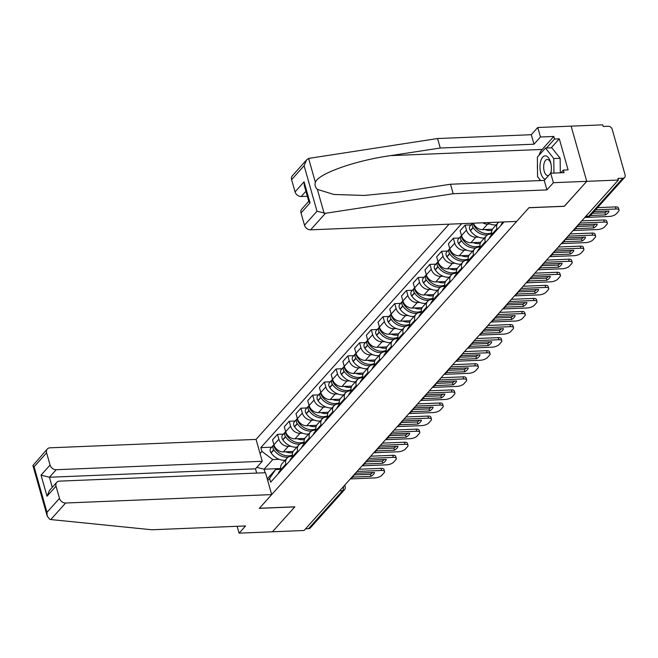 <?xml version="1.0" encoding="UTF-8"?>
<svg xmlns="http://www.w3.org/2000/svg" width="658" height="658" viewBox="0 0 658 658"><rect width="100%" height="100%" fill="white"/><g stroke="black" fill="none" stroke-linecap="round" stroke-linejoin="round"><path stroke-width="0.99" d="M449.077 224.172L256.061 439.404L50 447.818A5.445 4.277 41.9 0 0 47.318 449.011A5.445 4.277 41.9 0 0 46.603 452.836L50.066 465.066A5.445 4.277 41.9 0 0 56.193 469.705L49.432 477.247L41.043 475.125L50.066 465.066M564.334 206.225L586.747 181.337L571.128 126.139L602.744 124.847L603.197 126.459L608.124 126.254A3.627 2.846 41.9 0 1 612.211 129.346L625.1 174.888A3.627 2.846 41.9 0 1 624.623 177.438L590.58 215.405A3.627 2.846 -138.1 0 1 588.787 216.194L622.83 178.236A3.627 2.846 41.9 0 0 624.623 177.438M237.151 526.285L239.093 533.153L304.07 530.496L618.364 180.045L586.747 181.337L571.128 126.139L537.767 127.504L540.457 136.996L533.992 144.201L531.302 134.709L537.767 127.504M564.35 206.308L528.925 207.755L259.425 508.264L294.858 506.816L272.461 531.787L294.776 506.899L259.351 508.346L271.68 494.602L65.619 503.016L50.789 519.557L49.737 519.31L47.22 516.152L46.981 512.335L59.491 498.377A5.445 4.277 41.9 0 0 65.619 503.016M339.635 490.843L342.588 490.728A3.627 2.846 -138.1 0 0 344.381 489.93L310.337 527.897A3.627 2.846 -138.1 0 1 308.544 528.687L342.588 490.728A3.627 1.752 -92.3 0 0 343.361 486.69M305.592 528.81L308.544 528.687M622.83 178.236L617.911 178.433L618.364 180.045M497.185 229.601L496.93 228.713A8.348 6.555 -138.1 0 1 498.024 222.84A8.348 6.555 -138.1 0 1 498.789 222.141M498.024 222.84L493.064 228.375A8.348 6.555 41.9 0 0 491.97 234.248L492.225 235.136M490.128 224.008L487.594 224.115A8.348 6.555 -138.1 0 1 482.775 222.799M485.456 242.679L485.209 241.79A8.348 6.555 -138.1 0 1 486.295 235.918A8.348 6.555 -138.1 0 1 490.424 234.092L491.913 234.026M473.447 223.177A8.348 6.555 41.9 0 0 482.635 229.642L492.431 229.239M486.295 235.918L481.335 241.445A8.348 6.555 41.9 0 0 480.25 247.318L480.496 248.206M478.399 237.077L475.874 237.184A8.348 6.555 -138.1 0 1 466.473 230.078L465.083 225.168L460.123 230.703L461.513 235.613A8.348 6.555 41.9 0 0 470.914 242.712L480.71 242.317M473.735 255.748L473.48 254.86A8.348 6.555 -138.1 0 1 474.574 248.987A8.348 6.555 -138.1 0 1 478.695 247.161L480.184 247.104M471.013 224.929L465.083 225.168M474.574 248.987L469.615 254.514A8.348 6.555 41.9 0 0 468.521 260.395L468.776 261.275M466.678 250.155L464.145 250.254A8.348 6.555 -138.1 0 1 454.744 243.156L453.354 238.245L448.394 243.773L449.784 248.683A8.348 6.555 41.9 0 0 459.185 255.789L468.981 255.386M462.006 268.818L461.76 267.938A8.348 6.555 -138.1 0 1 462.854 262.057A8.348 6.555 -138.1 0 1 466.974 260.231L468.463 260.173M459.292 237.999L453.354 238.245M462.854 262.057L457.886 267.592A8.348 6.555 41.9 0 0 456.8 273.465L457.047 274.353M454.949 263.225L452.424 263.332A8.348 6.555 -138.1 0 1 443.023 256.225L441.633 251.315L436.673 256.85L438.064 261.752A8.348 6.555 41.9 0 0 447.465 268.859L457.261 268.464M450.286 281.895L450.039 281.007A8.348 6.555 -138.1 0 1 451.125 275.134A8.348 6.555 -138.1 0 1 455.246 273.309L456.742 273.243M447.563 251.076L441.633 251.315M451.125 275.134L446.165 280.662A8.348 6.555 41.9 0 0 445.071 286.534L445.326 287.423M443.229 276.302L440.704 276.401A8.348 6.555 -138.1 0 1 431.303 269.295L429.913 264.393L424.953 269.92L426.335 274.83A8.348 6.555 41.9 0 0 435.744 281.937L445.54 281.534M438.565 294.965L438.31 294.077A8.348 6.555 -138.1 0 1 439.404 288.204A8.348 6.555 -138.1 0 1 443.525 286.378L445.014 286.32M435.843 264.146L429.913 264.393M439.404 288.204L434.445 293.739A8.348 6.555 41.9 0 0 433.351 299.612L433.606 300.5M431.508 289.372L428.975 289.479A8.348 6.555 -138.1 0 1 419.574 282.372L418.184 277.462L413.224 282.989L414.614 287.9A8.348 6.555 41.9 0 0 424.015 295.006L433.811 294.603M426.836 308.043L426.59 307.154A8.348 6.555 -138.1 0 1 427.675 301.282A8.348 6.555 -138.1 0 1 431.804 299.456L433.293 299.39M424.114 277.224L418.184 277.462M427.675 301.282L422.716 306.809A8.348 6.555 41.9 0 0 421.63 312.682L421.877 313.57M419.779 302.441L417.254 302.548A8.348 6.555 -138.1 0 1 407.853 295.442L406.463 290.532L401.503 296.067L402.893 300.977A8.348 6.555 41.9 0 0 412.295 308.076L422.091 307.681M415.116 321.112L414.861 320.224A8.348 6.555 -138.1 0 1 415.955 314.351A8.348 6.555 -138.1 0 1 420.075 312.525L421.572 312.468M412.393 290.293L406.463 290.532M415.955 314.351L410.995 319.878A8.348 6.555 41.9 0 0 409.901 325.759L410.156 326.639M408.059 315.519L405.534 315.618A8.348 6.555 -138.1 0 1 396.124 308.52L394.734 303.609L389.775 309.137L391.165 314.047A8.348 6.555 41.9 0 0 400.566 321.153L410.362 320.75M403.387 334.182L403.14 333.302A8.348 6.555 -138.1 0 1 404.234 327.421A8.348 6.555 -138.1 0 1 408.355 325.595L409.844 325.537M400.673 303.363L394.734 303.609M404.234 327.421L399.266 332.956A8.348 6.555 41.9 0 0 398.18 338.829L398.427 339.717M396.33 328.589L393.805 328.696A8.348 6.555 -138.1 0 1 384.404 321.589L383.014 316.679L378.054 322.214L379.444 327.116A8.348 6.555 41.9 0 0 388.845 334.223L398.641 333.828M391.666 347.26L391.42 346.371A8.348 6.555 -138.1 0 1 392.505 340.499A8.348 6.555 -138.1 0 1 396.626 338.673L398.123 338.607M388.944 316.44L383.014 316.679M392.505 340.499L387.546 346.026A8.348 6.555 41.9 0 0 386.452 351.898L386.707 352.787M384.609 341.666L382.084 341.765A8.348 6.555 -138.1 0 1 372.683 334.659L371.293 329.757L366.333 335.284L367.715 340.194A8.348 6.555 41.9 0 0 377.124 347.301L386.92 346.898M379.946 360.329L379.691 359.441A8.348 6.555 -138.1 0 1 380.785 353.568A8.348 6.555 -138.1 0 1 384.905 351.742L386.394 351.685M377.223 329.51L371.293 329.757M380.785 353.568L375.825 359.103A8.348 6.555 41.9 0 0 374.731 364.976L374.986 365.864M372.889 354.736L370.355 354.843A8.348 6.555 -138.1 0 1 360.954 347.737L359.564 342.826L354.604 348.353L355.994 353.264A8.348 6.555 41.9 0 0 365.396 360.37L375.192 359.967M368.217 373.407L367.97 372.518A8.348 6.555 -138.1 0 1 369.056 366.646A8.348 6.555 -138.1 0 1 373.185 364.82L374.673 364.754M365.503 342.588L359.564 342.826M369.056 366.646L364.096 372.173A8.348 6.555 41.9 0 0 363.01 378.046L363.257 378.934M361.16 367.806L358.635 367.912A8.348 6.555 -138.1 0 1 349.234 360.806L347.843 355.896L342.884 361.431L344.274 366.341A8.348 6.555 41.9 0 0 353.675 373.44L363.471 373.045M356.496 386.476L356.241 385.588A8.348 6.555 -138.1 0 1 357.335 379.715A8.348 6.555 -138.1 0 1 361.456 377.889L362.953 377.832M353.774 355.657L347.843 355.896M357.335 379.715L352.375 385.243A8.348 6.555 41.9 0 0 351.282 391.123L351.536 392.004M349.439 380.883L346.914 380.982A8.348 6.555 -138.1 0 1 337.505 373.884L336.115 368.974L331.155 374.501L332.545 379.411A8.348 6.555 41.9 0 0 341.946 386.517L351.742 386.114M344.767 399.546L344.521 398.666A8.348 6.555 -138.1 0 1 345.615 392.785A8.348 6.555 -138.1 0 1 349.735 390.959L351.224 390.901M342.053 368.727L336.115 368.974M345.615 392.785L340.655 398.32A8.348 6.555 41.9 0 0 339.561 404.193L339.808 405.081M337.71 393.953L335.185 394.06A8.348 6.555 -138.1 0 1 325.784 386.953L324.394 382.043L319.434 387.578L320.824 392.481A8.348 6.555 41.9 0 0 330.226 399.587L340.022 399.192M333.047 412.624L332.8 411.735A8.348 6.555 -138.1 0 1 333.886 405.863A8.348 6.555 -138.1 0 1 338.006 404.037L339.503 403.971M330.324 381.805L324.394 382.043M333.886 405.863L328.926 411.39A8.348 6.555 41.9 0 0 327.84 417.262L328.087 418.151M325.99 407.031L323.465 407.129A8.348 6.555 -138.1 0 1 314.063 400.023L312.673 395.121L307.714 400.648L309.104 405.558A8.348 6.555 41.9 0 0 318.505 412.665L328.301 412.262M321.326 425.693L321.071 424.805A8.348 6.555 -138.1 0 1 322.165 418.932A8.348 6.555 -138.1 0 1 326.286 417.106L327.774 417.049M318.604 394.874L312.673 395.121M322.165 418.932L317.205 424.468A8.348 6.555 41.9 0 0 316.111 430.34L316.366 431.229M314.269 420.1L311.736 420.207A8.348 6.555 -138.1 0 1 302.335 413.101L300.945 408.19L295.985 413.718L297.375 418.628A8.348 6.555 41.9 0 0 306.776 425.734L316.572 425.331M309.597 438.771L309.35 437.883A8.348 6.555 -138.1 0 1 310.436 432.01A8.348 6.555 -138.1 0 1 314.565 430.184L316.054 430.118M306.883 407.952L300.945 408.19M310.436 432.01L305.476 437.537A8.348 6.555 41.9 0 0 304.391 443.41L304.638 444.298M302.54 433.17L300.015 433.277A8.348 6.555 -138.1 0 1 290.614 426.17L289.224 421.26L284.264 426.795L285.654 431.706A8.348 6.555 41.9 0 0 295.055 438.804L304.851 438.409M297.877 451.84L297.622 450.952A8.348 6.555 -138.1 0 1 298.716 445.079A8.348 6.555 -138.1 0 1 302.836 443.253L304.333 443.196M295.154 421.021L289.224 421.26M298.716 445.079L293.756 450.615A8.348 6.555 41.9 0 0 292.662 456.488L292.917 457.368M290.82 446.247L288.294 446.346A8.348 6.555 -138.1 0 1 278.885 439.248L277.503 434.338L272.535 439.865L273.925 444.775A8.348 6.555 41.9 0 0 283.335 451.881L293.123 451.478M286.148 464.91L285.901 464.03A8.348 6.555 -138.1 0 1 286.995 458.149A8.348 6.555 -138.1 0 1 291.116 456.323L292.604 456.265M283.434 434.091L277.503 434.338M286.995 458.149L282.035 463.684A8.348 6.555 41.9 0 0 280.941 469.557L281.188 470.445M267.222 478.868L275.579 469.557L269.574 478.424L270.644 482.207L504.061 221.927M269.574 478.424L267.691 480.521M260.042 453.485L261.917 451.388L272.757 459.58L264.113 469.212L265.108 472.732M461.694 223.662L260.848 447.613L261.917 451.388M280.719 468.537L264.113 469.212L256.801 467.369M279.091 459.317L272.757 459.58M275.579 469.557L280.884 469.335M271.705 447.169L260.848 447.613M584.814 217.461L609.374 216.457A5.445 2.122 164.2 0 0 616.398 213.751L618.578 211.317A5.445 2.122 -15.8 0 0 619.046 210.034A5.445 2.122 -15.8 0 0 616.061 208.997L595.572 209.836M592.471 213.299L604.932 212.789L605.524 214.878A11.26 4.384 164.2 0 0 608.979 211.021L593.96 211.637M605.524 214.878L590.497 215.495M619.046 210.034L618.454 207.936A5.445 2.122 -15.8 0 0 615.469 206.908L597.546 207.64M604.932 212.789A11.26 4.384 164.2 0 0 607.104 211.103M533.992 144.201L440.26 148.025L437.57 138.534L308.602 158.422L306.579 159.91L304.119 165.701L291.601 179.65A5.445 4.277 -138.1 0 1 292.316 175.818L306.579 159.91M440.26 148.025L390.63 155.625C355.238 160.519 317.798 173.827 315.379 182.373C314.549 184.997 315.207 187.333 317.362 189.381L333.919 194.472L364.392 195.451L400.878 191.832L450.5 184.24L544.24 180.407L550.697 173.202L564.046 172.659L563.314 170.085L568.084 169.887L559.292 138.83L554.53 139.027L546.477 148.001M437.57 138.534L531.302 134.709M304.49 225.192L317 211.243L325.455 213.282L453.189 193.732L546.921 189.907L553.386 182.702L586.747 181.337L564.424 206.225L528.999 207.673L516.678 221.417L310.625 229.823A5.445 4.277 -138.1 0 1 304.49 225.192L301.027 212.962A5.445 4.277 -138.1 0 1 301.742 209.129L308.758 201.307M553.386 182.702L550.697 173.202M539.009 155.255A20.423 9.862 87.7 0 1 542.151 149.44L553.797 136.453L540.457 136.996M553.797 136.453L554.53 139.027M546.921 189.907L544.24 180.407M453.189 193.732L450.5 184.24M305.912 191.256L301.191 196.512A5.445 4.277 -138.1 0 1 295.064 191.881L291.601 179.65M301.191 196.512L307.327 196.265M540.086 180.58A20.423 9.862 87.7 0 1 539.502 179.108M537.496 169.229A20.423 9.862 87.7 0 1 537.438 164.097M560.887 172.791L563.314 170.085M559.292 138.83L551.248 147.803M295.064 191.881L304.078 181.822L304.325 185.646L308.857 201.661L310.05 202.903L301.027 212.962M50.789 519.557L151.825 529.772L245.557 525.948L239.093 533.153M256.061 439.404L262.254 461.291L56.193 469.705M271.68 494.602L265.487 472.715L59.426 481.13A5.445 4.277 41.9 0 0 56.744 482.322A5.445 4.277 41.9 0 0 56.029 486.147L59.491 498.377M256.686 473.077L255.485 468.833L262.254 461.291M255.485 468.833L49.432 477.247L52.278 487.298M56.029 486.147L47.014 496.206L49.482 490.416L56.744 482.322M46.603 452.836L34.093 466.793L32.9 465.551L47.318 449.011M550.878 173.194A11.803 5.7 -92.3 0 0 551.264 170.899A11.803 5.7 -92.3 0 0 550.976 163.875A11.803 5.7 -92.3 0 0 550.565 162.164A11.803 5.7 -92.3 0 0 542.727 157.147A11.803 5.7 -92.3 0 0 540.802 173.054A11.803 5.7 -92.3 0 0 545.243 179.289M551.083 164.484A8.077 3.899 -92.3 0 0 550.91 163.801A8.077 3.899 -92.3 0 0 547.234 159.458A8.077 3.899 -92.3 0 0 544.224 171.261A8.077 3.899 -92.3 0 0 547.892 175.604A8.077 3.899 -92.3 0 0 548.764 175.357M540.654 180.555L537.57 176.657L537.372 157.089L545.482 148.042L551.84 147.779L560.155 158.298L560.303 172.815M545.482 148.042L553.797 158.562L553.946 173.07M560.155 158.298L553.797 158.562M550.31 173.638A8.077 3.899 -92.3 0 0 551.322 170.282M573.085 230.53L597.653 229.527A5.445 2.122 164.2 0 0 604.669 226.821L606.849 224.394A5.445 2.122 -15.8 0 0 607.326 223.103A5.445 2.122 -15.8 0 0 604.34 222.075L579.772 223.07M576.671 226.533L593.203 225.859L593.796 227.948A11.26 4.384 164.2 0 0 597.258 224.098L578.801 224.847A11.26 4.384 -15.8 0 0 576.951 226.22M593.796 227.948L575.602 228.696M503.107 221.968L502.654 222.47A13.802 10.824 41.9 0 0 500.911 225.439M503.822 221.935A13.802 10.824 41.9 0 0 503.658 222.379M607.326 223.103L606.734 221.014A5.445 2.122 -15.8 0 0 603.748 219.978L581.746 220.874M593.203 225.859A11.26 4.384 164.2 0 0 595.383 224.172M561.364 243.608L585.924 242.605A5.445 2.122 164.2 0 0 592.948 239.89L595.128 237.464A5.445 2.122 -15.8 0 0 595.605 236.173A5.445 2.122 -15.8 0 0 592.611 235.145L568.051 236.148M564.951 239.611L581.483 238.928L582.075 241.025A11.26 4.384 164.2 0 0 585.53 237.168L567.081 237.925A11.26 4.384 -15.8 0 0 565.23 239.298M582.075 241.025L563.873 241.766M492.003 234.355L490.934 235.548A13.802 10.824 41.9 0 0 489.19 238.517M492.151 234.89A13.802 10.824 41.9 0 0 491.937 235.457M487.331 222.61A13.802 10.824 41.9 0 0 496.148 224.929M595.605 236.173L595.013 234.084A5.445 2.122 -15.8 0 0 592.027 233.055L570.025 233.952M581.483 238.928A11.26 4.384 164.2 0 0 583.654 237.242M491.699 232.751A13.802 10.824 -138.1 0 1 474.393 226.344L474.254 226.13A4.581 3.594 -138.1 0 1 473.406 223.177M484.905 229.552A13.802 10.824 41.9 0 0 491.921 230.44M472.625 223.21A4.581 3.594 41.9 0 0 473.044 227.471L473.192 227.684A13.802 10.824 41.9 0 0 487.529 234.906M472.551 223.218L470.207 225.834A4.581 3.594 41.9 0 0 470.305 230.53L470.445 230.744A13.802 10.824 41.9 0 0 484.428 237.999M549.636 256.678L574.204 255.674A5.445 2.122 164.2 0 0 581.22 252.968L583.399 250.534A5.445 2.122 -15.8 0 0 583.876 249.25A5.445 2.122 -15.8 0 0 580.891 248.214L556.331 249.218M553.222 252.68L569.754 252.006L570.346 254.095A11.26 4.384 164.2 0 0 573.809 250.246L555.352 250.994A11.26 4.384 -15.8 0 0 553.501 252.368M570.346 254.095L552.152 254.843M480.274 247.424L479.205 248.617A13.802 10.824 41.9 0 0 477.469 251.586M480.43 247.959A13.802 10.824 41.9 0 0 480.208 248.527M490.514 234.084A13.802 10.824 41.9 0 0 491.781 233.384M583.876 249.25L583.284 247.153A5.445 2.122 -15.8 0 0 580.298 246.125L558.297 247.021M569.754 252.006A11.26 4.384 164.2 0 0 571.934 250.32M479.978 245.829A13.802 10.824 -138.1 0 1 462.673 239.422L462.525 239.208A4.581 3.594 -138.1 0 1 461.694 236.173M473.176 242.621A13.802 10.824 41.9 0 0 480.2 243.518M461.497 235.58A4.581 3.594 41.9 0 0 461.225 235.844A4.581 3.594 41.9 0 0 461.324 240.548L461.472 240.762A13.802 10.824 41.9 0 0 475.808 247.976M461.225 235.844L458.478 238.903A4.581 3.594 41.9 0 0 458.585 243.608L458.725 243.814A13.802 10.824 41.9 0 0 472.699 251.076M537.915 269.747L562.475 268.752A5.445 2.122 164.2 0 0 569.499 266.038L571.679 263.611A5.445 2.122 -15.8 0 0 572.156 262.32A5.445 2.122 -15.8 0 0 569.17 261.292L544.602 262.295M541.501 265.75L558.033 265.075L558.626 267.173A11.26 4.384 164.2 0 0 562.08 263.315L543.631 264.072A11.26 4.384 -15.8 0 0 541.781 265.437M558.626 267.173L540.424 267.913M468.554 260.502L467.484 261.695A13.802 10.824 41.9 0 0 465.741 264.656M468.702 261.037A13.802 10.824 41.9 0 0 468.488 261.596M478.794 247.153A13.802 10.824 41.9 0 0 480.052 246.462M572.156 262.32L571.563 260.231A5.445 2.122 -15.8 0 0 568.578 259.194L546.576 260.099M558.033 265.075A11.26 4.384 164.2 0 0 560.213 263.389M468.249 258.898A13.802 10.824 -138.1 0 1 450.944 252.491L450.804 252.277A4.581 3.594 -138.1 0 1 449.965 249.242M461.455 255.699A13.802 10.824 41.9 0 0 468.471 256.587M449.776 248.65A4.581 3.594 41.9 0 0 449.496 248.921A4.581 3.594 41.9 0 0 449.603 253.618L449.743 253.832A13.802 10.824 41.9 0 0 464.087 261.053M449.496 248.921L446.757 251.981A4.581 3.594 41.9 0 0 446.856 256.678L447.004 256.891A13.802 10.824 41.9 0 0 460.978 264.146M526.194 282.825L550.754 281.821A5.445 2.122 164.2 0 0 557.778 279.115L559.958 276.681A5.445 2.122 -15.8 0 0 560.427 275.398A5.445 2.122 -15.8 0 0 557.441 274.361L532.881 275.365M529.78 278.827L546.313 278.153L546.905 280.242A11.26 4.384 164.2 0 0 550.359 276.385L531.903 277.141A11.26 4.384 -15.8 0 0 530.06 278.515M546.905 280.242L528.703 280.982M456.825 273.572L455.755 274.764A13.802 10.824 41.9 0 0 454.02 277.734M456.981 274.106A13.802 10.824 41.9 0 0 456.759 274.674M467.065 260.231A13.802 10.824 41.9 0 0 468.332 259.532M560.427 275.398L559.835 273.3A5.445 2.122 -15.8 0 0 556.849 272.272L534.847 273.169M546.313 278.153A11.26 4.384 164.2 0 0 548.484 276.467M456.529 271.968A13.802 10.824 -138.1 0 1 439.223 265.561L439.075 265.355A4.581 3.594 -138.1 0 1 438.244 262.32M449.727 268.768A13.802 10.824 41.9 0 0 456.751 269.665M438.055 261.719A4.581 3.594 41.9 0 0 437.776 261.991A4.581 3.594 41.9 0 0 437.874 266.696L438.022 266.901A13.802 10.824 41.9 0 0 452.359 274.123M437.776 261.991L435.028 265.051A4.581 3.594 41.9 0 0 435.135 269.755L435.275 269.961A13.802 10.824 41.9 0 0 449.258 277.224M514.466 295.894L539.034 294.891A5.445 2.122 164.2 0 0 546.05 292.185L548.229 289.759A5.445 2.122 -15.8 0 0 548.706 288.467A5.445 2.122 -15.8 0 0 545.721 287.439L521.161 288.434M518.052 291.897L534.584 291.223L535.176 293.312A11.26 4.384 164.2 0 0 538.639 289.462L520.182 290.211A11.26 4.384 -15.8 0 0 518.331 291.584M535.176 293.312L516.982 294.06M445.104 286.641L444.035 287.834A13.802 10.824 41.9 0 0 442.291 290.803M445.26 287.184A13.802 10.824 41.9 0 0 445.038 287.743M455.344 273.3A13.802 10.824 41.9 0 0 456.603 272.609M548.706 288.467L548.114 286.378A5.445 2.122 -15.8 0 0 545.128 285.342L523.126 286.238M534.584 291.223A11.26 4.384 164.2 0 0 536.764 289.536M444.8 285.046A13.802 10.824 -138.1 0 1 427.503 278.638L427.355 278.424A4.581 3.594 -138.1 0 1 426.516 275.389M438.006 281.838A13.802 10.824 41.9 0 0 445.022 282.734M426.326 274.797A4.581 3.594 41.9 0 0 426.055 275.069A4.581 3.594 41.9 0 0 426.154 279.765L426.294 279.979A13.802 10.824 41.9 0 0 440.638 287.201M426.055 275.069L423.308 278.12A4.581 3.594 41.9 0 0 423.407 282.825L423.555 283.039A13.802 10.824 41.9 0 0 437.529 290.293M502.745 308.972L527.305 307.969A5.445 2.122 164.2 0 0 534.329 305.254L536.509 302.828A5.445 2.122 -15.8 0 0 536.986 301.537A5.445 2.122 -15.8 0 0 534 300.509L509.432 301.512M506.331 304.975L522.863 304.292L523.455 306.389A11.26 4.384 164.2 0 0 526.91 302.532L508.461 303.289A11.26 4.384 -15.8 0 0 506.611 304.662M523.455 306.389L505.254 307.13M433.383 299.719L432.314 300.912A13.802 10.824 41.9 0 0 430.571 303.881M433.532 300.254A13.802 10.824 41.9 0 0 433.318 300.821M443.624 286.378A13.802 10.824 41.9 0 0 444.882 285.679M536.986 301.537L536.393 299.448A5.445 2.122 -15.8 0 0 533.408 298.419L511.406 299.316M522.863 304.292A11.26 4.384 164.2 0 0 525.043 302.606M433.079 298.115A13.802 10.824 -138.1 0 1 415.774 291.708L415.634 291.494A4.581 3.594 -138.1 0 1 414.795 288.467M426.285 294.916A13.802 10.824 41.9 0 0 433.301 295.804M414.606 287.867A4.581 3.594 41.9 0 0 414.326 288.138A4.581 3.594 41.9 0 0 414.425 292.835L414.573 293.049A13.802 10.824 41.9 0 0 428.909 300.27M414.326 288.138L411.587 291.198A4.581 3.594 41.9 0 0 411.686 295.894L411.826 296.108A13.802 10.824 41.9 0 0 425.808 303.363M491.024 322.042L515.584 321.038A5.445 2.122 164.2 0 0 522.6 318.332L524.78 315.898A5.445 2.122 -15.8 0 0 525.257 314.614A5.445 2.122 -15.8 0 0 522.271 313.578L497.711 314.582M494.602 318.044L511.134 317.37L511.727 319.459A11.26 4.384 164.2 0 0 515.189 315.61L496.732 316.358A11.26 4.384 -15.8 0 0 494.882 317.732M511.727 319.459L493.533 320.207M421.655 312.789L420.585 313.981A13.802 10.824 41.9 0 0 418.85 316.95M421.811 313.323A13.802 10.824 41.9 0 0 421.589 313.891M431.895 299.448A13.802 10.824 41.9 0 0 433.161 298.748M525.257 314.614L524.665 312.517A5.445 2.122 -15.8 0 0 521.679 311.489L499.677 312.386M511.134 317.37A11.26 4.384 164.2 0 0 513.314 315.684M421.359 311.193A13.802 10.824 -138.1 0 1 404.053 304.786L403.905 304.572A4.581 3.594 -138.1 0 1 403.074 301.537M414.556 307.985A13.802 10.824 41.9 0 0 421.581 308.882M402.885 300.945A4.581 3.594 41.9 0 0 402.606 301.208A4.581 3.594 41.9 0 0 402.704 305.912L402.852 306.126A13.802 10.824 41.9 0 0 417.188 313.34M402.606 301.208L399.858 304.267A4.581 3.594 41.9 0 0 399.965 308.972L400.105 309.178A13.802 10.824 41.9 0 0 414.079 316.44M479.295 335.111L503.864 334.116A5.445 2.122 164.2 0 0 510.879 331.402L513.059 328.975A5.445 2.122 -15.8 0 0 513.536 327.684A5.445 2.122 -15.8 0 0 510.55 326.656L485.982 327.659M482.882 331.114L499.414 330.439L500.006 332.537A11.26 4.384 164.2 0 0 503.46 328.679L485.012 329.436A11.26 4.384 -15.8 0 0 483.161 330.801M500.006 332.537L481.804 333.277M409.934 325.866L408.865 327.059A13.802 10.824 41.9 0 0 407.121 330.02M410.082 326.401A13.802 10.824 41.9 0 0 409.868 326.96M420.174 312.517A13.802 10.824 41.9 0 0 421.433 311.826M513.536 327.684L512.944 325.595A5.445 2.122 -15.8 0 0 509.958 324.559L487.956 325.463M499.414 330.439A11.26 4.384 164.2 0 0 501.593 328.753M409.63 324.262A13.802 10.824 -138.1 0 1 392.324 317.855L392.184 317.641A4.581 3.594 -138.1 0 1 391.346 314.606M402.836 321.063A13.802 10.824 41.9 0 0 409.852 321.951M391.156 314.014A4.581 3.594 41.9 0 0 390.877 314.285A4.581 3.594 41.9 0 0 390.984 318.982L391.123 319.196A13.802 10.824 41.9 0 0 405.468 326.417M390.877 314.285L388.138 317.345A4.581 3.594 41.9 0 0 388.236 322.042L388.385 322.256A13.802 10.824 41.9 0 0 402.359 329.51M467.575 348.189L492.135 347.185A5.445 2.122 164.2 0 0 499.159 344.479L501.338 342.045A5.445 2.122 -15.8 0 0 501.807 340.762A5.445 2.122 -15.8 0 0 498.822 339.725L474.262 340.729M471.161 344.192L487.693 343.517L488.285 345.606A11.26 4.384 164.2 0 0 491.74 341.749L473.283 342.505A11.26 4.384 -15.8 0 0 471.441 343.879M488.285 345.606L470.083 346.347M398.213 338.936L397.136 340.128A13.802 10.824 41.9 0 0 395.4 343.098M398.361 339.47A13.802 10.824 41.9 0 0 398.139 340.038M408.445 325.595A13.802 10.824 41.9 0 0 409.712 324.896M501.807 340.762L501.215 338.664A5.445 2.122 -15.8 0 0 498.229 337.636L476.228 338.533M487.693 343.517A11.26 4.384 164.2 0 0 489.865 341.831M397.909 337.332A13.802 10.824 -138.1 0 1 380.604 330.925L380.456 330.719A4.581 3.594 -138.1 0 1 379.625 327.684M391.115 334.132A13.802 10.824 41.9 0 0 398.131 335.029M379.436 327.084A4.581 3.594 41.9 0 0 379.156 327.355A4.581 3.594 41.9 0 0 379.255 332.06L379.403 332.265A13.802 10.824 41.9 0 0 393.739 339.487M379.156 327.355L376.409 330.415A4.581 3.594 41.9 0 0 376.516 335.119L376.656 335.325A13.802 10.824 41.9 0 0 390.638 342.588M455.846 361.258L480.414 360.255A5.445 2.122 164.2 0 0 487.43 357.549L489.61 355.123A5.445 2.122 -15.8 0 0 490.087 353.831A5.445 2.122 -15.8 0 0 487.101 352.803L462.541 353.798M459.432 357.261L475.964 356.587L476.556 358.676A11.26 4.384 164.2 0 0 480.019 354.827L461.562 355.575A11.26 4.384 -15.8 0 0 459.712 356.949M476.556 358.676L458.363 359.424M386.485 352.005L385.415 353.198A13.802 10.824 41.9 0 0 383.68 356.167M386.641 352.548A13.802 10.824 41.9 0 0 386.419 353.107M396.725 338.664A13.802 10.824 41.9 0 0 397.983 337.973M490.087 353.831L489.494 351.742A5.445 2.122 -15.8 0 0 486.509 350.706L464.507 351.602M475.964 356.587A11.26 4.384 164.2 0 0 478.144 354.901M386.18 350.41A13.802 10.824 -138.1 0 1 368.883 344.002L368.735 343.789A4.581 3.594 -138.1 0 1 367.896 340.754M379.386 347.202A13.802 10.824 41.9 0 0 386.402 348.098M367.707 340.161A4.581 3.594 41.9 0 0 367.435 340.433A4.581 3.594 41.9 0 0 367.534 345.129L367.674 345.343A13.802 10.824 41.9 0 0 382.018 352.565M367.435 340.433L364.688 343.484A4.581 3.594 41.9 0 0 364.787 348.189L364.935 348.403A13.802 10.824 41.9 0 0 378.909 355.657M444.125 374.336L468.685 373.333A5.445 2.122 164.2 0 0 475.709 370.619L477.889 368.192A5.445 2.122 -15.8 0 0 478.366 366.901A5.445 2.122 -15.8 0 0 475.38 365.873L450.812 366.876M447.711 370.339L464.244 369.656L464.836 371.754A11.26 4.384 164.2 0 0 468.29 367.896L449.842 368.653A11.26 4.384 -15.8 0 0 447.991 370.026M464.836 371.754L446.634 372.494M374.764 365.083L373.695 366.276A13.802 10.824 41.9 0 0 371.951 369.245M374.912 365.618A13.802 10.824 41.9 0 0 374.698 366.185M385.004 351.742A13.802 10.824 41.9 0 0 386.262 351.043M478.366 366.901L477.774 364.812A5.445 2.122 -15.8 0 0 474.788 363.784L452.786 364.68M464.244 369.656A11.26 4.384 164.2 0 0 466.423 367.97M374.46 363.479A13.802 10.824 -138.1 0 1 357.154 357.072L357.014 356.858A4.581 3.594 -138.1 0 1 356.175 353.831M367.666 360.28A13.802 10.824 41.9 0 0 374.682 361.168M355.986 353.231A4.581 3.594 41.9 0 0 355.707 353.502A4.581 3.594 41.9 0 0 355.805 358.199L355.953 358.413A13.802 10.824 41.9 0 0 370.289 365.634M355.707 353.502L352.968 356.562A4.581 3.594 41.9 0 0 353.066 361.258L353.214 361.472A13.802 10.824 41.9 0 0 367.189 368.727M432.405 387.406L456.965 386.402A5.445 2.122 164.2 0 0 463.989 383.696L466.16 381.262A5.445 2.122 -15.8 0 0 466.637 379.979A5.445 2.122 -15.8 0 0 463.651 378.942L439.092 379.946M435.991 383.408L452.515 382.734L453.107 384.823A11.26 4.384 164.2 0 0 456.57 380.974L438.113 381.722A11.26 4.384 -15.8 0 0 436.262 383.096M453.107 384.823L434.913 385.572M363.035 378.153L361.966 379.345A13.802 10.824 41.9 0 0 360.23 382.314M363.191 378.687A13.802 10.824 41.9 0 0 362.969 379.255M373.275 364.812A13.802 10.824 41.9 0 0 374.542 364.113M466.637 379.979L466.045 377.881A5.445 2.122 -15.8 0 0 463.059 376.853L441.057 377.75M452.515 382.734A11.26 4.384 164.2 0 0 454.694 381.048M362.739 376.557A13.802 10.824 -138.1 0 1 345.434 370.15L345.286 369.936A4.581 3.594 -138.1 0 1 344.455 366.901M355.937 373.349A13.802 10.824 41.9 0 0 362.961 374.246M344.266 366.309A4.581 3.594 41.9 0 0 343.986 366.572A4.581 3.594 41.9 0 0 344.085 371.276L344.233 371.49A13.802 10.824 41.9 0 0 358.569 378.704M343.986 366.572L341.239 369.631A4.581 3.594 41.9 0 0 341.346 374.336L341.486 374.542A13.802 10.824 41.9 0 0 355.46 381.805M420.676 400.475L445.244 399.48A5.445 2.122 164.2 0 0 452.26 396.766L454.439 394.339A5.445 2.122 -15.8 0 0 454.917 393.048A5.445 2.122 -15.8 0 0 451.931 392.02L427.363 393.023M424.262 396.478L440.794 395.803L441.386 397.901A11.26 4.384 164.2 0 0 444.841 394.043L426.392 394.8A11.26 4.384 -15.8 0 0 424.542 396.165M441.386 397.901L423.184 398.641M351.314 391.23L350.245 392.423A13.802 10.824 41.9 0 0 348.501 395.384M351.462 391.765A13.802 10.824 41.9 0 0 351.249 392.324M361.555 377.881A13.802 10.824 41.9 0 0 362.813 377.19M454.917 393.048L454.324 390.959A5.445 2.122 -15.8 0 0 451.339 389.923L429.337 390.827M440.794 395.803A11.26 4.384 164.2 0 0 442.974 394.117M351.01 389.626A13.802 10.824 -138.1 0 1 333.705 383.219L333.565 383.005A4.581 3.594 -138.1 0 1 332.726 379.97M344.216 386.427A13.802 10.824 41.9 0 0 351.232 387.315M332.537 379.378A4.581 3.594 41.9 0 0 332.257 379.65A4.581 3.594 41.9 0 0 332.364 384.346L332.504 384.56A13.802 10.824 41.9 0 0 346.848 391.781M332.257 379.65L329.518 382.709A4.581 3.594 41.9 0 0 329.617 387.406L329.765 387.62A13.802 10.824 41.9 0 0 343.739 394.874M408.955 413.553L433.515 412.55A5.445 2.122 164.2 0 0 440.539 409.844L442.719 407.409A5.445 2.122 -15.8 0 0 443.188 406.126A5.445 2.122 -15.8 0 0 440.202 405.089L415.642 406.093M412.541 409.556L429.074 408.881L429.666 410.97A11.26 4.384 164.2 0 0 433.12 407.113L414.663 407.87A11.26 4.384 -15.8 0 0 412.821 409.243M429.666 410.97L411.464 411.711M339.594 404.3L338.516 405.493A13.802 10.824 41.9 0 0 336.781 408.462M339.742 404.834A13.802 10.824 41.9 0 0 339.52 405.402M349.826 390.959A13.802 10.824 41.9 0 0 351.092 390.26M443.188 406.126L442.595 404.028A5.445 2.122 -15.8 0 0 439.61 403L417.608 403.897M429.074 408.881A11.26 4.384 164.2 0 0 431.245 407.195M339.289 402.696A13.802 10.824 -138.1 0 1 321.984 396.289L321.836 396.083A4.581 3.594 -138.1 0 1 321.005 393.048M332.496 399.496A13.802 10.824 41.9 0 0 339.512 400.393M320.816 392.448A4.581 3.594 41.9 0 0 320.536 392.719A4.581 3.594 41.9 0 0 320.635 397.424L320.783 397.629A13.802 10.824 41.9 0 0 335.119 404.851M320.536 392.719L317.789 395.779A4.581 3.594 41.9 0 0 317.896 400.483L318.036 400.689A13.802 10.824 41.9 0 0 332.019 407.952M397.226 426.623L421.794 425.619A5.445 2.122 164.2 0 0 428.81 422.913L430.99 420.487A5.445 2.122 -15.8 0 0 431.467 419.195A5.445 2.122 -15.8 0 0 428.481 418.167L403.922 419.162M400.812 422.625L417.345 421.951L417.937 424.04A11.26 4.384 164.2 0 0 421.4 420.191L402.943 420.939A11.26 4.384 -15.8 0 0 401.092 422.313M417.937 424.04L399.743 424.788M327.865 417.369L326.796 418.562A13.802 10.824 41.9 0 0 325.06 421.531M328.021 417.912A13.802 10.824 41.9 0 0 327.799 418.472M338.105 404.028A13.802 10.824 41.9 0 0 339.364 403.338M431.467 419.195L430.875 417.106A5.445 2.122 -15.8 0 0 427.889 416.07L405.887 416.966M417.345 421.951A11.26 4.384 164.2 0 0 419.524 420.265M327.561 415.774A13.802 10.824 -138.1 0 1 310.263 409.366L310.115 409.153A4.581 3.594 -138.1 0 1 309.276 406.118M320.767 412.566A13.802 10.824 41.9 0 0 327.783 413.463M309.087 405.525A4.581 3.594 41.9 0 0 308.816 405.797A4.581 3.594 41.9 0 0 308.915 410.493L309.054 410.707A13.802 10.824 41.9 0 0 323.399 417.929M308.816 405.797L306.069 408.848A4.581 3.594 41.9 0 0 306.167 413.553L306.315 413.767A13.802 10.824 41.9 0 0 320.29 421.021M385.506 439.7L410.066 438.697A5.445 2.122 164.2 0 0 417.09 435.983L419.269 433.556A5.445 2.122 -15.8 0 0 419.746 432.265A5.445 2.122 -15.8 0 0 416.761 431.237L392.193 432.24M389.092 435.703L405.624 435.02L406.216 437.118A11.26 4.384 164.2 0 0 409.671 433.26L391.222 434.017A11.26 4.384 -15.8 0 0 389.371 435.39M406.216 437.118L388.014 437.858M316.144 430.447L315.075 431.64A13.802 10.824 41.9 0 0 313.331 434.609M316.292 430.982A13.802 10.824 41.9 0 0 316.079 431.549M326.384 417.106A13.802 10.824 41.9 0 0 327.643 416.407M419.746 432.265L419.154 430.176A5.445 2.122 -15.8 0 0 416.169 429.148L394.167 430.044M405.624 435.02A11.26 4.384 164.2 0 0 407.804 433.334M315.84 428.843A13.802 10.824 -138.1 0 1 298.535 422.436L298.395 422.222A4.581 3.594 -138.1 0 1 297.556 419.195M309.046 425.644A13.802 10.824 41.9 0 0 316.062 426.532M302.335 413.101L297.375 418.628A4.581 3.594 41.9 0 0 297.087 418.866A4.581 3.594 41.9 0 0 297.186 423.563L297.334 423.777A13.802 10.824 41.9 0 0 311.67 430.998M297.087 418.866L294.348 421.926A4.581 3.594 41.9 0 0 294.447 426.623L294.595 426.836A13.802 10.824 41.9 0 0 308.569 434.091M373.785 452.77L398.345 451.766A5.445 2.122 164.2 0 0 405.369 449.06L407.549 446.626A5.445 2.122 -15.8 0 0 408.018 445.343A5.445 2.122 -15.8 0 0 405.032 444.306L380.472 445.31M377.371 448.772L393.903 448.098L394.496 450.187A11.26 4.384 164.2 0 0 397.95 446.338L379.493 447.086A11.26 4.384 -15.8 0 0 377.651 448.46M394.496 450.187L376.294 450.936M304.415 443.517L303.346 444.709A13.802 10.824 41.9 0 0 301.611 447.679M304.572 444.051A13.802 10.824 41.9 0 0 304.35 444.619M314.656 430.176A13.802 10.824 41.9 0 0 315.922 429.477M408.018 445.343L407.425 443.245A5.445 2.122 -15.8 0 0 404.44 442.217L382.438 443.114M393.903 448.098A11.26 4.384 164.2 0 0 396.075 446.412M304.119 441.921A13.802 10.824 -138.1 0 1 286.814 435.514L286.666 435.3A4.581 3.594 -138.1 0 1 285.835 432.265M297.317 438.713A13.802 10.824 41.9 0 0 304.341 439.61M290.614 426.17L285.654 431.706A4.581 3.594 41.9 0 0 285.366 431.936A4.581 3.594 41.9 0 0 285.465 436.641L285.613 436.854A13.802 10.824 41.9 0 0 299.949 444.068M285.366 431.936L282.619 434.996A4.581 3.594 41.9 0 0 282.726 439.7L282.866 439.906A13.802 10.824 41.9 0 0 296.84 447.169M362.056 465.839L386.624 464.844A5.445 2.122 164.2 0 0 393.64 462.13L395.82 459.703A5.445 2.122 -15.8 0 0 396.297 458.412A5.445 2.122 -15.8 0 0 393.311 457.384L368.743 458.387M365.642 461.842L382.175 461.168L382.767 463.265A11.26 4.384 164.2 0 0 386.221 459.407L367.773 460.164A11.26 4.384 -15.8 0 0 365.922 461.529M382.767 463.265L364.565 464.005M292.695 456.594L291.626 457.787A13.802 10.824 41.9 0 0 289.882 460.748M292.843 457.129A13.802 10.824 41.9 0 0 292.629 457.688M302.935 443.245A13.802 10.824 41.9 0 0 304.193 442.554M396.297 458.412L395.705 456.323A5.445 2.122 -15.8 0 0 392.719 455.287L370.717 456.191M382.175 461.168A11.26 4.384 164.2 0 0 384.354 459.481M292.391 454.991A13.802 10.824 -138.1 0 1 275.085 448.583L274.945 448.369A4.581 3.594 -138.1 0 1 274.106 445.334M285.597 451.791A13.802 10.824 41.9 0 0 292.613 452.679M273.917 444.742A4.581 3.594 41.9 0 0 273.638 445.014A4.581 3.594 41.9 0 0 273.744 449.71L273.884 449.924A13.802 10.824 41.9 0 0 288.229 457.145M273.638 445.014L270.899 448.073A4.581 3.594 41.9 0 0 270.997 452.77L271.145 452.984A13.802 10.824 41.9 0 0 285.12 460.238M350.336 478.917L374.896 477.914A5.445 2.122 164.2 0 0 381.92 475.208L384.099 472.773A5.445 2.122 -15.8 0 0 384.568 471.49A5.445 2.122 -15.8 0 0 381.582 470.454L357.023 471.457M353.922 474.92L370.454 474.245L371.046 476.334A11.26 4.384 164.2 0 0 374.501 472.477L356.044 473.234A11.26 4.384 -15.8 0 0 354.201 474.607M371.046 476.334L352.844 477.075M280.974 469.664L279.897 470.857A13.802 10.824 41.9 0 0 278.161 473.826M281.122 470.199A13.802 10.824 41.9 0 0 280.9 470.766M291.214 456.323A13.802 10.824 41.9 0 0 292.473 455.624M384.568 471.49L383.976 469.393A5.445 2.122 -15.8 0 0 380.99 468.364L358.997 469.261M370.454 474.245A11.26 4.384 164.2 0 0 372.625 472.559M283.335 451.881L288.294 446.346M295.055 438.804L300.015 433.277M306.776 425.734L311.736 420.207M318.505 412.665L323.465 407.129M330.226 399.587L335.185 394.06M341.946 386.517L346.914 380.982M353.675 373.44L358.635 367.912M365.396 360.37L370.355 354.843M377.124 347.301L382.084 341.765M388.845 334.223L393.805 328.696M400.566 321.153L405.534 315.618M412.295 308.076L417.254 302.548M424.015 295.006L428.975 289.479M435.744 281.937L440.704 276.401M447.465 268.859L452.424 263.332M459.185 255.789L464.145 250.254M470.914 242.712L475.874 237.184M482.635 229.642L487.594 224.115M292.662 456.488L297.622 450.952M304.391 443.41L309.35 437.883M316.111 430.34L321.071 424.805M327.84 417.262L332.8 411.735M339.561 404.193L344.521 398.666M351.282 391.123L356.241 385.588M363.01 378.046L367.97 372.518M374.731 364.976L379.691 359.441M386.452 351.898L391.42 346.371M398.18 338.829L403.14 333.302M409.901 325.759L414.861 320.224M421.63 312.682L426.59 307.154M433.351 299.612L438.31 294.077M445.071 286.534L450.039 281.007M456.8 273.465L461.76 267.938M468.521 260.395L473.48 254.86M480.25 247.318L485.209 241.79M491.97 234.248L496.93 228.713M280.941 469.557L285.901 464.03M309.104 405.558L314.063 400.023M320.824 392.481L325.784 386.953M332.545 379.411L337.505 373.884M344.274 366.341L349.234 360.806M355.994 353.264L360.954 347.737M367.715 340.194L372.683 334.659M379.444 327.116L384.404 321.589M391.165 314.047L396.124 308.52M402.893 300.977L407.853 295.442M414.614 287.9L419.574 282.372M426.335 274.83L431.303 269.295M438.064 261.752L443.023 256.225M449.784 248.683L454.744 243.156M461.513 235.613L466.473 230.078M273.925 444.775L278.885 439.248M585.48 216.712L588.03 216.605A3.627 1.752 -92.3 0 0 588.787 216.194L585.834 216.317M344.776 485.119L345.17 486.517A3.627 1.415 164.2 0 0 344.093 485.875M615.469 206.908L616.061 208.997M308.602 158.422L315.379 182.373M317.362 189.381L324.139 213.34M317 211.243L304.119 165.701M304.078 181.822L310.05 202.903M325.455 213.282L310.625 229.823M542.151 149.44L390.63 155.625M34.093 466.793L46.981 512.335M47.014 496.206L41.043 475.125M603.748 219.978L604.34 222.075M592.027 233.055L592.611 235.145M474.393 226.344L474.911 225.776M474.254 226.13L474.755 225.571M470.305 230.53L473.044 227.471M470.445 230.744L473.192 227.684M580.298 246.125L580.891 248.214M462.673 239.422L463.183 238.846M462.525 239.208L463.026 238.648M458.585 243.608L461.324 240.548M458.725 243.814L461.472 240.762M568.578 259.194L569.17 261.292M450.944 252.491L451.462 251.915M450.804 252.277L451.306 251.718M446.856 256.678L449.603 253.618M447.004 256.891L449.743 253.832M556.849 272.272L557.441 274.361M439.223 265.561L439.733 264.993M439.075 265.355L439.585 264.787M435.135 269.755L437.874 266.696M435.275 269.961L438.022 266.901M545.128 285.342L545.721 287.439M427.503 278.638L428.013 278.063M427.355 278.424L427.856 277.865M423.407 282.825L426.154 279.765M423.555 283.039L426.294 279.979M533.408 298.419L534 300.509M415.774 291.708L416.292 291.14M415.634 291.494L416.136 290.935M411.686 295.894L414.425 292.835M411.826 296.108L414.573 293.049M521.679 311.489L522.271 313.578M404.053 304.786L404.563 304.21M403.905 304.572L404.415 304.012M399.965 308.972L402.704 305.912M400.105 309.178L402.852 306.126M509.958 324.559L510.55 326.656M392.324 317.855L392.842 317.279M392.184 317.641L392.686 317.082M388.236 322.042L390.984 318.982M388.385 322.256L391.123 319.196M498.229 337.636L498.822 339.725M380.604 330.925L381.114 330.357M380.456 330.719L380.966 330.151M376.516 335.119L379.255 332.06M376.656 335.325L379.403 332.265M486.509 350.706L487.101 352.803M368.883 344.002L369.393 343.427M368.735 343.789L369.237 343.229M364.787 348.189L367.534 345.129M364.935 348.403L367.674 345.343M474.788 363.784L475.38 365.873M357.154 357.072L357.672 356.504M357.014 356.858L357.516 356.299M353.066 361.258L355.805 358.199M353.214 361.472L355.953 358.413M463.059 376.853L463.651 378.942M345.434 370.15L345.944 369.574M345.286 369.936L345.795 369.377M341.346 374.336L344.085 371.276M341.486 374.542L344.233 371.49M451.339 389.923L451.931 392.02M333.705 383.219L334.223 382.643M333.565 383.005L334.067 382.446M329.617 387.406L332.364 384.346M329.765 387.62L332.504 384.56M439.61 403L440.202 405.089M321.984 396.289L322.494 395.721M321.836 396.083L322.346 395.516M317.896 400.483L320.635 397.424M318.036 400.689L320.783 397.629M427.889 416.07L428.481 418.167M310.263 409.366L310.773 408.791M310.115 409.153L310.617 408.593M306.167 413.553L308.915 410.493M306.315 413.767L309.054 410.707M416.169 429.148L416.761 431.237M298.535 422.436L299.053 421.868M298.395 422.222L298.897 421.663M294.447 426.623L297.186 423.563M294.595 426.836L297.334 423.777M404.44 442.217L405.032 444.306M286.814 435.514L287.324 434.938M286.666 435.3L287.176 434.741M282.726 439.7L285.465 436.641M282.866 439.906L285.613 436.854M392.719 455.287L393.311 457.384M275.085 448.583L275.603 448.008M274.945 448.369L275.447 447.81M270.997 452.77L273.744 449.71M271.145 452.984L273.884 449.924M380.99 468.364L381.582 470.454M573.825 229.716A3.627 3.627 0 0 0 576.581 226.64M562.096 242.786A3.627 3.627 0 0 0 564.852 239.709M550.376 255.855A3.627 3.627 0 0 0 553.131 252.787M538.647 268.933A3.627 3.627 0 0 0 541.411 265.857M526.926 282.002A3.627 3.627 0 0 0 529.682 278.926M515.206 295.08A3.627 3.627 0 0 0 517.961 292.004M503.477 308.15A3.627 3.627 0 0 0 506.232 305.073M491.756 321.219A3.627 3.627 0 0 0 494.512 318.151M480.027 334.297A3.627 3.627 0 0 0 482.791 331.221M468.307 347.366A3.627 3.627 0 0 0 471.062 344.29M456.586 360.444A3.627 3.627 0 0 0 459.342 357.368M444.857 373.514A3.627 3.627 0 0 0 447.613 370.438M433.137 386.583A3.627 3.627 0 0 0 435.892 383.515M421.408 399.661A3.627 3.627 0 0 0 424.171 396.585M409.687 412.731A3.627 3.627 0 0 0 412.443 409.654M397.967 425.808A3.627 3.627 0 0 0 400.722 422.732M386.238 438.878A3.627 3.627 0 0 0 389.001 435.802M374.517 451.947A3.627 3.627 0 0 0 377.273 448.879M362.797 465.025A3.627 3.627 0 0 0 365.552 461.949M351.068 478.095A3.627 3.627 0 0 0 353.823 475.018M344.381 489.93A3.627 3.627 0 0 0 345.17 486.517M588.03 216.605A3.627 3.627 0 0 0 590.58 215.405M32.9 465.551L47.22 516.152"/></g></svg>
